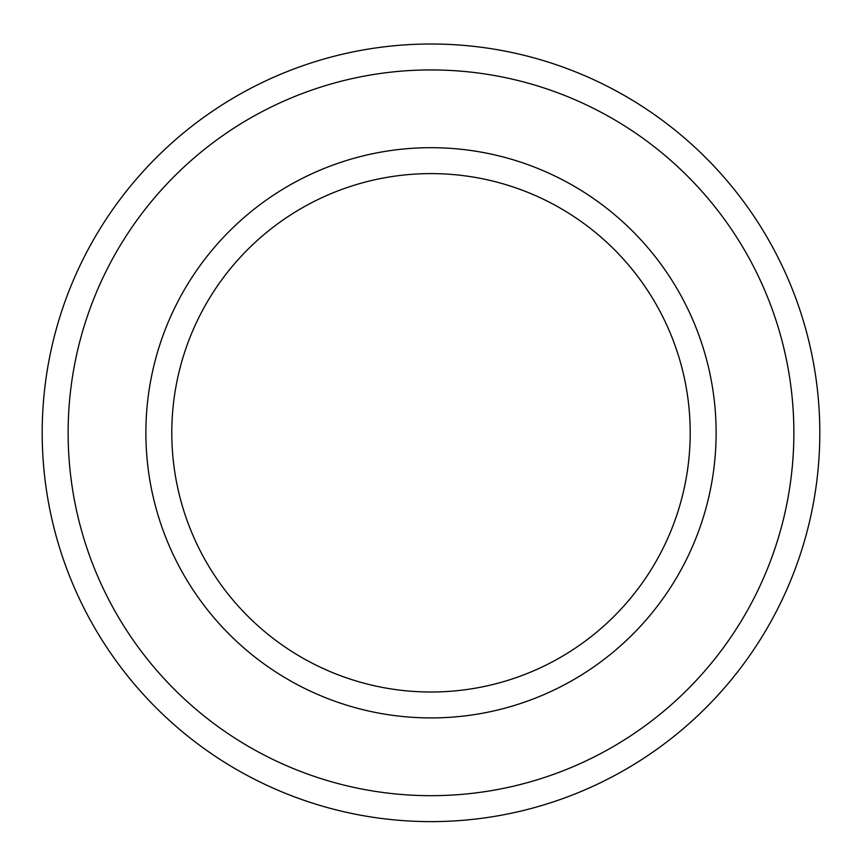 <?xml version="1.0" encoding="UTF-8"?>
<svg xmlns="http://www.w3.org/2000/svg" width="862" height="862" viewBox="0 0 862 862"><rect width="100%" height="100%" fill="white"/><g stroke="black" fill="none" stroke-linecap="round" stroke-linejoin="round"><path stroke-width="1.29" d="M431 173.607A259.203 259.203 0 0 1 655.476 562.412A259.203 259.203 0 0 1 206.524 562.412A259.203 259.203 0 0 1 431 173.607M431 147.682A285.128 285.128 0 0 1 677.92 575.374A285.128 285.128 0 0 1 184.08 575.374A285.128 285.128 0 0 1 431 147.682M431 44.005A388.805 388.805 0 0 1 767.719 627.213A388.805 388.805 0 0 1 94.281 627.213A388.805 388.805 0 0 1 431 44.005M431 69.93A362.891 362.891 0 0 1 745.264 614.25A362.891 362.891 0 0 1 116.736 614.25A362.891 362.891 0 0 1 431 69.93"/></g></svg>
